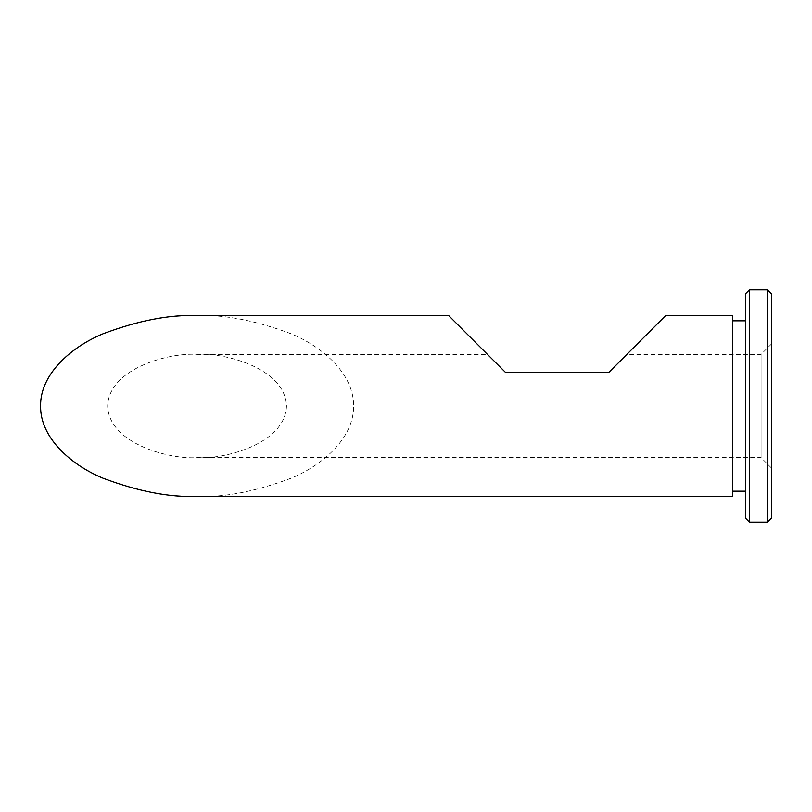<?xml version="1.0" encoding="UTF-8"?>
<svg xmlns="http://www.w3.org/2000/svg" width="812" height="812" viewBox="0 0 812 812"><rect width="100%" height="100%" fill="white"/><g stroke="black" fill="none" stroke-linecap="round" stroke-linejoin="round"><path stroke-width="0.61" stroke-dasharray="4.06 3.04" d="M197.083 354.377L487.464 354.377L505.531 372.444L608.787 372.444L626.854 354.377L761.077 354.377L771.4 344.055L771.4 467.945L761.077 457.623L761.077 354.377L761.077 457.623L197.083 457.623C170.926 459.704 108.879 444.215 107.661 406C108.879 367.785 170.926 352.296 197.083 354.377C223.229 352.296 285.276 367.785 286.494 406C285.276 444.215 223.229 459.704 197.083 457.623M745.589 491.179L745.589 320.821L745.589 491.179M732.678 491.179L732.678 320.821L732.678 491.179M771.4 467.945L771.4 344.055M771.4 293.721L771.4 518.279M767.533 289.843L767.533 522.157M749.456 289.843L749.456 522.157M745.589 293.721L745.589 518.279M732.678 315.655L732.678 496.345M197.083 496.345C224.274 497.553 255.567 491.524 290.97 478.278C324.567 464.413 354.174 436.673 353.555 406C354.174 375.327 324.567 347.587 290.97 333.722C255.567 320.476 224.274 314.447 197.083 315.655M487.464 354.377L505.531 372.444L608.787 372.444L626.854 354.377"/><path stroke-width="1.22" d="M665.566 315.655L608.787 372.444L505.531 372.444L448.752 315.655L197.083 315.655C169.881 314.447 138.588 320.476 103.195 333.722C69.588 347.587 39.981 375.327 40.6 406C39.981 436.673 69.588 464.413 103.195 478.278C138.588 491.524 169.881 497.553 197.083 496.345L732.678 496.345L732.678 315.655L665.566 315.655L608.787 372.444L505.531 372.444L448.752 315.655M745.589 320.821L732.678 320.821M745.589 491.179L732.678 491.179M745.589 518.279L745.589 293.721L749.456 289.843L749.456 522.157L745.589 518.279M767.533 289.843L771.4 293.721L771.4 518.279L767.533 522.157L767.533 289.843L749.456 289.843M767.533 522.157L749.456 522.157"/></g></svg>
